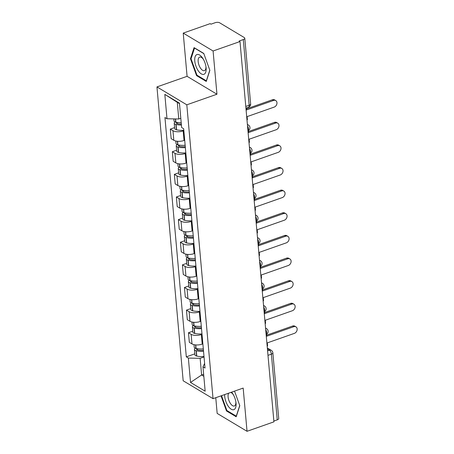 <?xml version="1.0" encoding="UTF-8"?>
<svg xmlns="http://www.w3.org/2000/svg" width="454" height="454" viewBox="0 0 454 454"><rect width="100%" height="100%" fill="white"/><g stroke="black" fill="none" stroke-linecap="round" stroke-linejoin="round"><path stroke-width="0.68" d="M215.769 397.71L217.165 413.407L247.033 431.3L273.927 421.845L239.99 41.547L213.091 50.996L183.229 33.102L187.082 76.329L156.948 86.918L183.172 380.775L213.039 398.669L186.81 104.812L216.95 94.222L213.091 50.996M183.229 33.102L210.123 23.653L210.991 24.17L215.185 22.7A3.223 1.385 -5.1 0 1 219.628 22.791L244.269 37.557A3.223 1.385 -5.1 0 1 244.78 38.221L250.642 103.926A3.223 1.385 174.9 0 1 249.172 105.254L243.304 39.549A3.223 1.385 -5.1 0 0 244.78 38.221M247.033 431.3L243.174 388.079L213.039 398.669M267.996 355.34L271.384 354.148A3.223 1.385 174.9 0 0 272.854 352.82L278.722 418.526A3.223 1.385 174.9 0 1 277.246 419.854L271.384 354.148A3.223 1.481 -109.4 0 0 269.381 350.204L267.429 349.035M273.858 421.045L277.246 419.854M243.304 39.549L239.116 41.025L239.99 41.547M183.847 130.678L183.183 130.911A7.417 3.189 174.9 0 1 172.963 130.701L170.307 129.106L171.158 138.68L173.814 140.269A7.417 3.189 -5.1 0 0 184.04 140.485L184.699 140.252M174.608 127.597L170.307 129.106M185.868 153.31L185.204 153.537A7.417 3.189 174.9 0 1 174.983 153.327L172.327 151.732L173.178 161.306L175.834 162.901A7.417 3.189 -5.1 0 0 186.061 163.111L186.719 162.878M176.629 150.223L172.327 151.732M187.882 175.936L187.224 176.169A7.417 3.189 174.9 0 1 177.003 175.953L174.347 174.359L175.199 183.932L177.855 185.527A7.417 3.189 -5.1 0 0 188.075 185.737L188.739 185.504M178.649 172.849L174.347 174.359M189.903 198.563L189.244 198.795A7.417 3.189 174.9 0 1 179.018 198.58L176.362 196.985L177.219 206.559L179.875 208.153A7.417 3.189 -5.1 0 0 190.095 208.369L190.759 208.136M180.669 195.475L176.362 196.985M191.923 221.189L191.265 221.421A7.417 3.189 174.9 0 1 181.038 221.206L178.382 219.617L179.239 229.185L181.895 230.78A7.417 3.189 -5.1 0 0 192.116 230.995L192.78 230.763M182.69 218.102L178.382 219.617M193.943 243.815L193.279 244.048A7.417 3.189 174.9 0 1 183.058 243.832L180.403 242.243L181.259 251.817L183.915 253.406A7.417 3.189 -5.1 0 0 194.136 253.621L194.794 253.389M184.71 240.728L180.403 242.243M195.963 266.441L195.299 266.674A7.417 3.189 174.9 0 1 185.079 266.458L182.423 264.869L183.28 274.443L185.93 276.032A7.417 3.189 -5.1 0 0 196.156 276.248L196.815 276.015M186.725 263.354L182.423 264.869M197.984 289.067L197.32 289.3A7.417 3.189 174.9 0 1 187.099 289.084L184.443 287.495L185.294 297.069L187.95 298.658A7.417 3.189 -5.1 0 0 198.177 298.874L198.835 298.641M188.745 285.98L184.443 287.495M199.998 311.694L199.34 311.926A7.417 3.189 174.9 0 1 189.119 311.711L186.463 310.122L187.315 319.695L189.971 321.284A7.417 3.189 -5.1 0 0 200.191 321.5L200.855 321.267M190.765 308.606L186.463 310.122M202.019 334.32L201.36 334.553A7.417 3.189 174.9 0 1 191.134 334.337L188.478 332.748L189.335 342.322L191.991 343.911A7.417 3.189 -5.1 0 0 202.212 344.126L202.876 343.894M192.785 331.233L188.478 332.748M179.495 103.643L177.287 102.32L178.774 118.999L180.8 118.29M178.774 118.999L166.998 118.749L164.825 94.387L179.449 103.149L181.628 127.517L183.671 128.743L205.032 368.063L202.983 366.838L205.163 391.206L190.532 382.438L188.359 358.075L200.135 358.32L201.621 374.998L203.829 376.326M166.998 118.749L164.95 117.524L186.31 356.85L188.359 358.075M156.948 86.918L186.81 104.812M187.082 76.329L216.95 94.222M206.269 81.436L209.867 70.347L203.767 53.441L194.068 47.63L190.464 58.719L196.565 75.619L206.269 81.436M221.041 395.86L226.495 410.961L236.194 416.772L239.797 405.683L234.536 391.115M203.647 374.289L201.621 374.998L190.532 382.438M204.039 356.946L200.135 358.32M194.806 353.865L186.31 356.85M204.618 363.45L202.983 366.838M164.825 94.387L177.287 102.32M197.269 75.375L196.565 75.619M191.14 58.481L190.464 58.719M227.199 410.717L226.495 410.961M273.563 100.442L272.428 99.761A3.711 2.883 -59.1 0 1 274.636 99.914L275.765 100.595A3.711 2.883 120.9 0 0 273.563 100.442L246.533 109.942L246.357 108.007M246.982 119.879L247.407 119.731L247.129 116.61L274.159 107.11A3.711 2.883 120.9 0 0 276.861 103.983A3.711 2.883 120.9 0 0 275.765 100.595M181.197 122.733A12.258 5.272 174.9 0 1 175.885 122.183L175.698 122.137A4.075 1.754 174.9 0 1 174.013 120.9L173.837 118.897M175.142 121.973A4.075 1.754 -5.1 0 0 174.222 123.221A4.075 1.754 -5.1 0 0 175.908 124.458L176.095 124.504A12.258 5.272 -5.1 0 0 181.407 125.054M174.222 123.221L174.694 128.516A4.075 1.754 -5.1 0 0 176.379 129.753L176.566 129.799A12.258 5.272 -5.1 0 0 183.808 130.27M181.322 124.135A10.164 4.37 174.9 0 1 177.315 123.681L177.128 123.636A1.975 0.851 174.9 0 1 176.311 123.034A1.975 0.851 174.9 0 1 176.839 122.381M272.428 99.761L246.437 108.898M196.877 54.576A10.482 4.818 -109.4 0 0 195.958 66.216A10.482 4.818 -109.4 0 0 203.994 74.297A10.482 4.818 -109.4 0 0 206.054 67.396A10.482 4.818 -109.4 0 0 202.966 58.617A10.482 4.818 -109.4 0 0 196.877 54.576M203.398 59.332A7.179 3.297 -109.4 0 0 199.658 57.102A7.179 3.297 -109.4 0 0 199.601 57.125A7.179 3.297 -109.4 0 0 198.948 65.03A7.179 3.297 -109.4 0 0 204.413 70.648A7.179 3.297 -109.4 0 0 204.47 70.625A7.179 3.297 -109.4 0 0 205.94 66.568M209.805 70.166L206.349 80.812L196.945 75.182L191.038 58.804L194.528 48.062L203.84 53.64M224.651 394.588A10.482 4.818 -109.4 0 0 227.743 405.456A10.482 4.818 -109.4 0 0 233.923 409.639A10.482 4.818 -109.4 0 0 235.978 402.738A10.482 4.818 -109.4 0 0 232.896 393.953A10.482 4.818 -109.4 0 0 231.574 392.154M228.703 393.164A7.179 3.297 -109.4 0 0 229.287 401.404A7.179 3.297 -109.4 0 0 234.343 405.984A7.179 3.297 -109.4 0 0 234.4 405.967A7.179 3.297 -109.4 0 0 235.864 401.904M239.735 405.507L236.273 416.153L226.875 410.524L221.524 395.689M233.322 394.674A7.179 3.297 -109.4 0 0 230.723 392.455M275.584 123.068L274.449 122.387A3.711 2.883 -59.1 0 1 276.656 122.54L277.786 123.221A3.711 2.883 120.9 0 0 275.584 123.068L248.554 132.568L248.372 130.57M248.996 142.505L249.428 142.357L249.15 139.236L276.18 129.736A3.711 2.883 120.9 0 0 278.881 126.609A3.711 2.883 120.9 0 0 277.786 123.221M185.147 145.28A12.258 5.272 174.9 0 1 177.906 144.809L177.718 144.764A4.075 1.754 174.9 0 1 176.033 143.526L175.806 141.018M177.162 144.599A4.075 1.754 -5.1 0 0 176.237 145.847A4.075 1.754 -5.1 0 0 177.928 147.085L178.116 147.13A12.258 5.272 -5.1 0 0 185.357 147.601M176.237 145.847L176.714 151.142A4.075 1.754 -5.1 0 0 178.399 152.379L178.587 152.425A12.258 5.272 -5.1 0 0 185.828 152.896M185.277 146.699A10.164 4.37 174.9 0 1 179.336 146.307L179.148 146.262A1.975 0.851 174.9 0 1 178.326 145.666A1.975 0.851 174.9 0 1 178.859 145.008M274.449 122.387L248.457 131.524M277.604 145.694L276.469 145.013A3.711 2.883 -59.1 0 1 278.671 145.167L279.806 145.847A3.711 2.883 120.9 0 0 277.604 145.694L250.568 155.194L250.392 153.197M251.017 165.131L251.442 164.984L251.164 161.862L278.194 152.362A3.711 2.883 120.9 0 0 280.901 149.235A3.711 2.883 120.9 0 0 279.806 145.847M187.167 167.906A12.258 5.272 174.9 0 1 179.926 167.435L179.739 167.39A4.075 1.754 174.9 0 1 178.053 166.158L177.826 163.644M179.182 167.225A4.075 1.754 -5.1 0 0 178.257 168.479A4.075 1.754 -5.1 0 0 179.943 169.711L180.13 169.756A12.258 5.272 -5.1 0 0 187.377 170.227M178.257 168.479L178.734 173.768A4.075 1.754 -5.1 0 0 180.42 175.006L180.607 175.051A12.258 5.272 -5.1 0 0 187.848 175.522M187.292 169.331A10.164 4.37 174.9 0 1 181.35 168.933L181.163 168.888A1.975 0.851 174.9 0 1 180.346 168.292A1.975 0.851 174.9 0 1 180.879 167.634M276.469 145.013L250.477 154.15M279.619 168.321L278.489 167.639A3.711 2.883 -59.1 0 1 280.691 167.793L281.826 168.474A3.711 2.883 120.9 0 0 279.619 168.321L252.589 177.82L252.413 175.829M253.037 187.763L253.463 187.61L253.184 184.494L280.214 174.994A3.711 2.883 120.9 0 0 282.921 171.867A3.711 2.883 120.9 0 0 281.826 168.474M189.187 190.532A12.258 5.272 174.9 0 1 181.946 190.061L181.759 190.022A4.075 1.754 174.9 0 1 180.073 188.785L179.846 186.276M181.203 189.851A4.075 1.754 -5.1 0 0 180.278 191.106A4.075 1.754 -5.1 0 0 181.963 192.337L182.15 192.382A12.258 5.272 -5.1 0 0 189.392 192.854M180.278 191.106L180.749 196.395A4.075 1.754 -5.1 0 0 182.44 197.632L182.627 197.677A12.258 5.272 -5.1 0 0 189.868 198.148M189.312 191.957A10.164 4.37 174.9 0 1 183.371 191.56L183.183 191.514A1.975 0.851 174.9 0 1 182.366 190.918A1.975 0.851 174.9 0 1 182.9 190.266M278.489 167.639L252.498 176.776M281.639 190.947L280.51 190.266A3.711 2.883 -59.1 0 1 282.711 190.425L283.846 191.1A3.711 2.883 120.9 0 0 281.639 190.947L254.609 200.447L254.433 198.455M255.057 210.389L255.483 210.236L255.205 207.12L282.235 197.621A3.711 2.883 120.9 0 0 284.936 194.494A3.711 2.883 120.9 0 0 283.846 191.1M191.208 213.159A12.258 5.272 174.9 0 1 183.966 212.693L183.779 212.648A4.075 1.754 174.9 0 1 182.088 211.411L181.867 208.902M183.223 212.478A4.075 1.754 -5.1 0 0 182.298 213.732A4.075 1.754 -5.1 0 0 183.983 214.969L184.171 215.009A12.258 5.272 -5.1 0 0 191.412 215.48M182.298 213.732L182.769 219.027A4.075 1.754 -5.1 0 0 184.455 220.258L184.642 220.303A12.258 5.272 -5.1 0 0 191.889 220.775M191.333 214.583A10.164 4.37 174.9 0 1 185.391 214.186L185.204 214.146A1.975 0.851 174.9 0 1 184.386 213.545A1.975 0.851 174.9 0 1 184.914 212.892M280.51 190.266L254.518 199.402M283.659 213.573L282.53 212.898A3.711 2.883 -59.1 0 1 284.732 213.051L285.861 213.726A3.711 2.883 120.9 0 0 283.659 213.573L256.629 223.073L256.453 221.081M257.077 233.016L257.503 232.862L257.225 229.747L284.255 220.247A3.711 2.883 120.9 0 0 286.956 217.12A3.711 2.883 120.9 0 0 285.861 213.726M193.228 235.785A12.258 5.272 174.9 0 1 185.981 235.32L185.794 235.274A4.075 1.754 174.9 0 1 184.108 234.037L183.887 231.529M185.243 235.104A4.075 1.754 -5.1 0 0 184.318 236.358A4.075 1.754 -5.1 0 0 186.004 237.595L186.191 237.641A12.258 5.272 -5.1 0 0 193.432 238.106M184.318 236.358L184.789 241.653A4.075 1.754 -5.1 0 0 186.475 242.89L186.662 242.93A12.258 5.272 -5.1 0 0 193.903 243.401M193.353 237.209A10.164 4.37 174.9 0 1 187.411 236.818L187.224 236.772A1.975 0.851 174.9 0 1 186.407 236.171A1.975 0.851 174.9 0 1 186.934 235.518M282.53 212.898L256.538 222.029M285.679 236.199L284.544 235.524A3.711 2.883 -59.1 0 1 286.752 235.677L287.881 236.352A3.711 2.883 120.9 0 0 285.679 236.199L258.649 245.699L258.468 243.707M259.098 255.642L259.523 255.488L259.245 252.373L286.275 242.873A3.711 2.883 120.9 0 0 288.977 239.746A3.711 2.883 120.9 0 0 287.881 236.352M195.243 258.411A12.258 5.272 174.9 0 1 188.001 257.946L187.814 257.9A4.075 1.754 174.9 0 1 186.129 256.663L185.907 254.155M187.258 257.73A4.075 1.754 -5.1 0 0 186.339 258.984A4.075 1.754 -5.1 0 0 188.024 260.221L188.211 260.267A12.258 5.272 -5.1 0 0 195.453 260.732M186.339 258.984L186.81 264.279A4.075 1.754 -5.1 0 0 188.495 265.516L188.682 265.562A12.258 5.272 -5.1 0 0 195.924 266.027M195.373 259.836A10.164 4.37 174.9 0 1 189.431 259.444L189.244 259.399A1.975 0.851 174.9 0 1 188.427 258.797A1.975 0.851 174.9 0 1 188.955 258.144M284.544 235.524L258.553 244.655M287.7 258.825L286.565 258.15A3.711 2.883 -59.1 0 1 288.772 258.303L289.902 258.979A3.711 2.883 120.9 0 0 287.7 258.825L260.67 268.325L260.488 266.333M261.112 278.268L261.544 278.115L261.266 274.999L288.296 265.499A3.711 2.883 120.9 0 0 290.997 262.372A3.711 2.883 120.9 0 0 289.902 258.979M197.263 281.037A12.258 5.272 174.9 0 1 190.022 280.572L189.834 280.527A4.075 1.754 174.9 0 1 188.149 279.289L187.928 276.781M189.278 280.356A4.075 1.754 -5.1 0 0 188.353 281.611A4.075 1.754 -5.1 0 0 190.044 282.848L190.232 282.893A12.258 5.272 -5.1 0 0 197.473 283.358M188.353 281.611L188.83 286.905A4.075 1.754 -5.1 0 0 190.515 288.142L190.703 288.188A12.258 5.272 -5.1 0 0 197.944 288.653M197.394 282.462A10.164 4.37 174.9 0 1 191.452 282.07L191.265 282.025A1.975 0.851 174.9 0 1 190.442 281.423A1.975 0.851 174.9 0 1 190.975 280.771M286.565 258.15L260.573 267.281M289.72 281.452L288.585 280.776A3.711 2.883 -59.1 0 1 290.793 280.93L291.922 281.605A3.711 2.883 120.9 0 0 289.72 281.452L262.69 290.952L262.508 288.96M263.133 300.894L263.558 300.747L263.28 297.625L290.31 288.125A3.711 2.883 120.9 0 0 293.017 284.998A3.711 2.883 120.9 0 0 291.922 281.605M199.283 303.664A12.258 5.272 174.9 0 1 192.042 303.198L191.855 303.153A4.075 1.754 174.9 0 1 190.169 301.916L189.942 299.407M191.299 302.983A4.075 1.754 -5.1 0 0 190.374 304.237A4.075 1.754 -5.1 0 0 192.059 305.474L192.246 305.519A12.258 5.272 -5.1 0 0 199.493 305.985M190.374 304.237L190.85 309.532A4.075 1.754 -5.1 0 0 192.536 310.769L192.723 310.814A12.258 5.272 -5.1 0 0 199.964 311.279M199.414 305.088A10.164 4.37 174.9 0 1 193.472 304.696L193.279 304.651A1.975 0.851 174.9 0 1 192.462 304.049A1.975 0.851 174.9 0 1 192.995 303.397M288.585 280.776L262.594 289.913M291.735 304.078L290.605 303.403A3.711 2.883 -59.1 0 1 292.807 303.556L293.942 304.231A3.711 2.883 120.9 0 0 291.735 304.078L264.705 313.578L264.529 311.586M265.153 323.52L265.579 323.373L265.301 320.252L292.331 310.752A3.711 2.883 120.9 0 0 295.038 307.625A3.711 2.883 120.9 0 0 293.942 304.231M201.304 326.295A12.258 5.272 174.9 0 1 194.062 325.824L193.875 325.779A4.075 1.754 174.9 0 1 192.19 324.542L191.963 322.034M193.319 325.614A4.075 1.754 -5.1 0 0 192.394 326.863A4.075 1.754 -5.1 0 0 194.079 328.1L194.267 328.146A12.258 5.272 -5.1 0 0 201.508 328.617M192.394 326.863L192.865 332.158A4.075 1.754 -5.1 0 0 194.556 333.395L194.743 333.44A12.258 5.272 -5.1 0 0 201.985 333.906M201.428 327.714A10.164 4.37 174.9 0 1 195.487 327.323L195.299 327.277A1.975 0.851 174.9 0 1 194.482 326.676A1.975 0.851 174.9 0 1 195.016 326.023M290.605 303.403L264.614 312.539M293.755 326.704L292.626 326.029A3.711 2.883 -59.1 0 1 294.828 326.182L295.963 326.863A3.711 2.883 120.9 0 0 293.755 326.704L266.725 336.21L266.549 334.212M267.173 346.147L267.599 345.999L267.321 342.878L294.351 333.378A3.711 2.883 120.9 0 0 297.052 330.251A3.711 2.883 120.9 0 0 295.963 326.863M203.324 348.922A12.258 5.272 174.9 0 1 196.083 348.451L195.895 348.405A4.075 1.754 174.9 0 1 194.204 347.168L193.983 344.66M195.339 348.241A4.075 1.754 -5.1 0 0 194.414 349.489A4.075 1.754 -5.1 0 0 196.1 350.726L196.287 350.772A12.258 5.272 -5.1 0 0 203.528 351.243M194.414 349.489L194.885 354.784A4.075 1.754 -5.1 0 0 196.571 356.021L196.758 356.067A12.258 5.272 -5.1 0 0 204.005 356.532M203.449 350.34A10.164 4.37 174.9 0 1 197.507 349.949L197.32 349.903A1.975 0.851 174.9 0 1 196.503 349.302A1.975 0.851 174.9 0 1 197.036 348.649M292.626 326.029L266.634 335.166M266.123 334.405A3.223 1.481 -109.4 0 0 266.663 332.47A3.223 1.481 -109.4 0 0 265.698 329.638M263.57 305.752A3.223 2.508 -59.1 0 1 264.557 306.036A3.223 3.223 0 0 1 264.109 311.796A3.223 1.481 -109.4 0 0 264.642 309.844A3.223 1.481 -109.4 0 0 263.678 307.012M262.089 289.153A3.223 1.481 -109.4 0 0 262.622 287.217A3.223 1.481 -109.4 0 0 261.663 284.386M259.529 260.5A3.223 2.508 -59.1 0 1 260.522 260.783A3.223 3.223 0 0 1 260.068 266.538A3.223 1.481 -109.4 0 0 260.602 264.591A3.223 1.481 -109.4 0 0 259.643 261.759M257.509 237.868A3.223 2.508 -59.1 0 1 258.502 238.157A3.223 3.223 0 0 1 258.048 243.912A3.223 1.481 -109.4 0 0 258.581 241.965A3.223 1.481 -109.4 0 0 257.622 239.133M256.028 221.274A3.223 1.481 -109.4 0 0 256.567 219.339A3.223 1.481 -109.4 0 0 255.602 216.507M253.468 192.615A3.223 2.508 -59.1 0 1 254.461 192.899A3.223 3.223 0 0 1 254.007 198.659A3.223 1.481 -109.4 0 0 254.546 196.713A3.223 1.481 -109.4 0 0 253.582 193.881M251.987 176.021A3.223 1.481 -109.4 0 0 252.526 174.086A3.223 1.481 -109.4 0 0 251.561 171.254M249.433 147.363A3.223 2.508 -59.1 0 1 250.421 147.646A3.223 3.223 0 0 1 249.972 153.407A3.223 1.481 -109.4 0 0 250.506 151.46A3.223 1.481 -109.4 0 0 249.547 148.623M247.952 130.763A3.223 1.481 -109.4 0 0 248.486 128.834A3.223 1.481 -109.4 0 0 247.526 125.996M267.593 350.834L269.381 350.204A3.223 2.508 120.9 0 1 271.299 350.34L267.332 347.963M202.212 344.126L201.36 334.553M200.191 321.5L199.34 311.926M198.177 298.874L197.32 289.3M196.156 276.248L195.299 266.674M194.136 253.621L193.279 244.048M192.116 230.995L191.265 221.421M190.095 208.369L189.244 198.795M188.075 185.737L187.224 176.169M186.061 163.111L185.204 153.537M184.04 140.485L183.183 130.911M189.971 321.284L189.119 311.711M187.95 298.658L187.099 289.084M185.93 276.032L185.079 266.458M183.915 253.406L183.058 243.832M181.895 230.78L181.038 221.206M179.875 208.153L179.018 198.58M177.855 185.527L177.003 175.953M175.834 162.901L174.983 153.327M173.814 140.269L172.963 130.701M191.991 343.911L191.134 334.337M247.413 124.737A3.223 2.508 -59.1 0 1 248.406 125.02L247.385 124.407M251.454 169.989A3.223 2.508 -59.1 0 1 252.441 170.273L251.42 169.665M255.488 215.241A3.223 2.508 -59.1 0 1 256.482 215.525L255.46 214.918M261.549 283.126A3.223 2.508 -59.1 0 1 262.537 283.409L261.521 282.797M265.584 328.378A3.223 2.508 -59.1 0 1 266.577 328.662L265.556 328.049M245.932 108.154L248.497 107.252A3.223 1.481 -109.4 0 0 249.172 105.254L245.779 106.446M175.885 122.183L175.596 118.931M175.698 122.137L175.414 118.931M176.379 129.753L175.908 124.458M176.566 129.799L176.095 124.504M177.344 123.687L177.23 122.449M177.906 144.809L177.593 141.285M177.718 144.764L177.406 141.268M178.399 152.379L177.928 147.085M178.587 152.425L178.116 147.13M179.358 146.313L179.251 145.076M179.926 167.435L179.614 163.911M179.739 167.39L179.426 163.894M180.42 175.006L179.943 169.711M180.607 175.051L180.13 169.756M181.379 168.939L181.271 167.702M181.946 190.061L181.628 186.537M181.759 190.022L181.447 186.52M182.44 197.632L181.963 192.337M182.627 197.677L182.15 192.382M183.399 191.565L183.291 190.328M183.966 212.693L183.649 209.163M183.779 212.648L183.467 209.152M184.455 220.258L183.983 214.969M184.642 220.303L184.171 215.009M185.419 214.197L185.306 212.954M185.981 235.32L185.669 231.79M185.794 235.274L185.482 231.778M186.475 242.89L186.004 237.595M186.662 242.93L186.191 237.641M187.44 236.823L187.326 235.581M188.001 257.946L187.689 254.416M187.814 257.9L187.502 254.405M188.495 265.516L188.024 260.221M188.682 265.562L188.211 260.267M189.46 259.45L189.346 258.212M190.022 280.572L189.71 277.048M189.834 280.527L189.522 277.031M190.515 288.142L190.044 282.848M190.703 288.188L190.232 282.893M191.474 282.076L191.367 280.839M192.042 303.198L191.73 299.674M191.855 303.153L191.543 299.657M192.536 310.769L192.059 305.474M192.723 310.814L192.246 305.519M193.495 304.702L193.387 303.465M194.062 325.824L193.744 322.3M193.875 325.779L193.563 322.283M194.556 333.395L194.079 328.1M194.743 333.44L194.267 328.146M195.515 327.328L195.407 326.091M196.083 348.451L195.765 344.926M195.895 348.405L195.583 344.909M196.571 356.021L196.1 350.726M196.758 356.067L196.287 350.772M197.535 349.955L197.422 348.717M247.952 130.78A3.223 3.223 0 0 0 248.406 125.02M250.421 147.646L249.405 147.034M251.993 176.033A3.223 3.223 0 0 0 252.441 170.273M254.461 192.899L253.44 192.292M256.028 221.285A3.223 3.223 0 0 0 256.482 215.525M258.502 238.157L257.48 237.544M260.522 260.783L259.501 260.17M262.089 289.164A3.223 3.223 0 0 0 262.537 283.409M264.557 306.036L263.541 305.423M266.129 334.422A3.223 3.223 0 0 0 266.577 328.662M272.854 352.82A3.223 3.223 0 0 0 271.299 350.34M248.497 107.252A3.223 3.223 0 0 0 250.642 103.926"/></g></svg>
